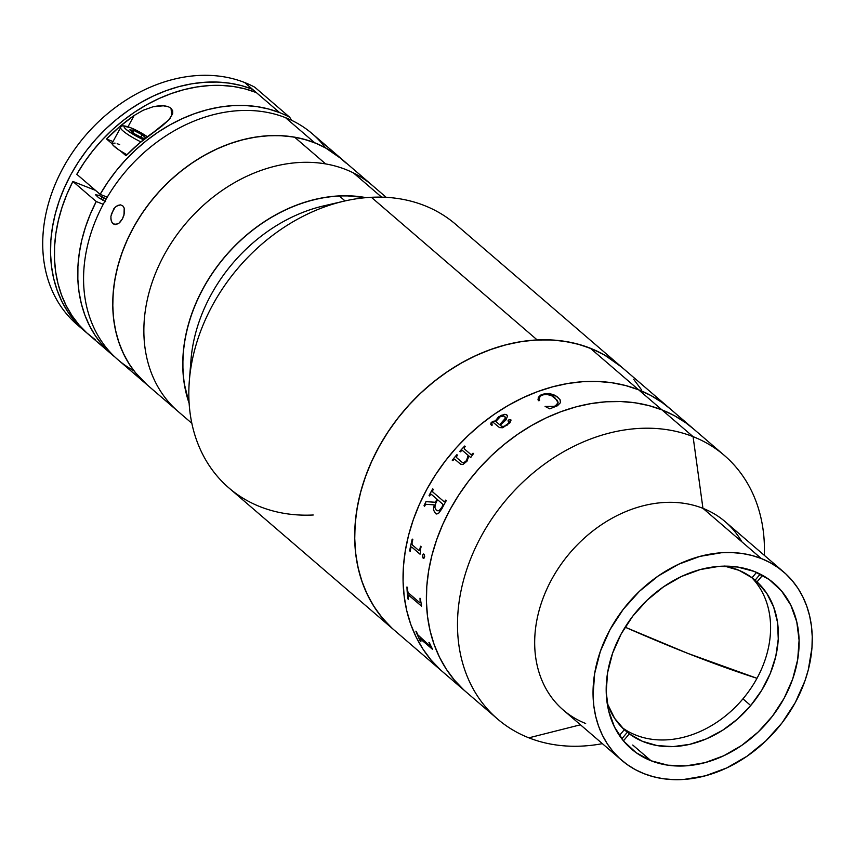 <?xml version="1.0" encoding="UTF-8"?>
<svg xmlns="http://www.w3.org/2000/svg" width="855" height="855" viewBox="0 0 855 855"><rect width="100%" height="100%" fill="white"/><g stroke="black" fill="none" stroke-linecap="round" stroke-linejoin="round"><path stroke-width="1.28" d="M528.86 737.833L580.449 724.794L528.86 737.833A173.864 136.447 -49.3 0 1 497.589 719.044A173.864 136.447 -49.3 0 1 493.367 516.57A173.864 136.447 -49.3 0 1 693.074 436.638A173.864 136.447 130.7 0 0 481.301 536.138A173.864 136.447 130.7 0 0 528.86 737.833A173.864 136.447 130.7 0 0 602.38 743.658A173.864 136.447 -49.3 0 1 528.86 737.833M585.654 723.48A124.189 97.459 -49.3 0 1 551.678 579.412A124.189 97.459 -49.3 0 1 702.949 508.34L693.074 436.638L661.952 409.876A173.864 136.447 130.7 0 0 462.256 489.808A173.864 136.447 130.7 0 0 466.467 692.272A173.864 136.447 -49.3 0 1 462.256 489.808A173.864 136.447 -49.3 0 1 661.952 409.876L648.849 405.591L635.083 402.801L620.783 401.529L606.088 401.786L591.136 403.571L576.078 406.862L561.062 411.64L546.217 417.849L531.703 425.437L517.649 434.319L504.204 444.418L491.475 455.63L479.602 467.856L468.69 480.97L458.857 494.863L450.179 509.377L442.762 524.382L436.659 539.74L431.935 555.29L428.633 570.894L426.784 586.402L426.421 601.653L427.532 616.508L430.097 630.83L434.116 644.467L439.545 657.303L446.31 669.198L454.368 680.046L463.634 689.75L454.368 680.046L446.31 669.198L439.545 657.303L434.116 644.467L430.097 630.83L427.532 616.508L426.421 601.653L426.784 586.402L428.633 570.894L431.935 555.29L436.659 539.74L442.762 524.382L450.179 509.377L458.857 494.863L468.69 480.97L479.602 467.856L491.475 455.63L504.204 444.418L517.649 434.319L531.703 425.437L546.217 417.849L561.062 411.64L576.078 406.862L591.136 403.571L606.088 401.786L620.783 401.529L635.083 402.801L648.849 405.591L661.952 409.876L693.074 436.638A173.864 136.447 -49.3 0 1 724.345 455.426A173.864 136.447 -49.3 0 1 764.349 555.355A173.864 136.447 130.7 0 0 693.074 436.638L702.949 508.34A124.189 97.459 130.7 0 0 560.303 565.433A124.189 97.459 130.7 0 0 563.317 710.056L621.67 760.245A124.189 97.459 -49.3 0 1 618.657 615.621A124.189 97.459 -49.3 0 1 761.303 558.529L702.949 508.34L761.303 558.529L770.099 562.622L778.242 567.72L785.66 573.758L792.275 580.684L798.036 588.432L802.866 596.94L806.746 606.099L809.61 615.846L811.448 626.074L812.239 636.686L811.972 647.577L808.306 669.796L804.929 680.911L795.268 702.596L782.047 722.881L765.77 740.986L747.078 756.205L726.664 767.972L705.343 775.816L683.904 779.45L673.409 779.632L663.191 778.723L653.359 776.725L643.997 773.668A124.189 97.459 -49.3 0 1 621.67 760.245M651.04 760.758L632.753 745.036L651.04 760.758A109.28 85.767 -49.3 0 1 631.385 748.948A109.28 85.767 -49.3 0 1 628.735 621.681A109.28 85.767 -49.3 0 1 754.26 571.439A109.28 85.767 -49.3 0 1 773.914 583.249A109.28 85.767 -49.3 0 1 776.564 710.516A109.28 85.767 -49.3 0 1 651.04 760.758L667.926 765.204L686.159 765.845L705.022 762.649L723.79 755.745L741.745 745.389L758.193 731.998L772.514 716.063L784.153 698.214L792.66 679.127L797.694 659.547L799.094 640.213L796.775 621.874L790.843 605.233L781.523 590.933L769.169 579.519L754.26 571.439L737.373 566.993L719.141 566.352L700.277 569.548L681.51 576.452L663.555 586.808L647.096 600.199L632.786 616.134L621.147 633.983L612.64 653.07L607.595 672.65L606.206 691.984L608.525 710.323L614.456 726.964L623.776 741.264L636.131 752.678L651.04 760.758M621.628 367.073L613.976 361.067L602.572 353.938L590.26 348.199L638.621 389.795L625.507 385.509L611.742 382.719L597.442 381.448L582.747 381.704L567.795 383.489L552.736 386.791L537.72 391.569L522.886 397.778L508.362 405.356L494.318 414.237L480.863 424.337L468.134 435.558L456.26 447.785L445.359 460.898L435.516 474.782L426.848 489.295L419.42 504.3L413.318 519.658L408.594 535.209L405.291 550.812L403.453 566.32L403.079 581.571L404.191 596.437L406.766 610.748L410.774 624.396L416.203 637.221L422.969 649.116L431.027 659.975L440.293 669.668L431.027 659.975L422.969 649.116L416.203 637.221L410.774 624.396L406.766 610.748L404.191 596.437L403.079 581.571L403.453 566.32L405.291 550.812L408.594 535.209L413.318 519.658L419.42 504.3L426.848 489.295L435.516 474.782L445.359 460.898L456.26 447.785L468.134 435.558L480.863 424.337L494.318 414.237L508.362 405.356L522.886 397.778L537.72 391.569L552.736 386.791L567.795 383.489L582.747 381.704L597.442 381.448L611.742 382.719L625.507 385.509L638.621 389.795L661.952 409.876A173.864 136.447 -49.3 0 1 693.223 428.665A173.864 136.447 130.7 0 0 661.952 409.876L674.274 415.605L685.678 422.733L693.32 428.75L685.678 422.733L674.274 415.605L661.952 409.876L590.26 348.199A173.864 136.447 130.7 0 0 390.553 428.131A173.864 136.447 130.7 0 0 394.775 630.605A173.864 136.447 -49.3 0 1 374.266 455.854A173.864 136.447 -49.3 0 1 537.207 339.948L371.359 197.291A173.864 136.447 130.7 0 0 208.417 313.197A173.864 136.447 130.7 0 0 228.926 487.949L443.136 672.201A173.864 136.447 -49.3 0 1 438.914 469.726A173.864 136.447 -49.3 0 1 638.621 389.795L650.933 395.534L662.336 402.662L669.978 408.669L662.336 402.662L650.933 395.534L638.621 389.795A173.864 136.447 -49.3 0 1 669.882 408.583A173.864 136.447 130.7 0 0 638.621 389.795A173.864 136.447 130.7 0 0 438.914 469.726A173.864 136.447 130.7 0 0 443.136 672.201L497.589 719.044M643.997 773.668L635.201 769.575L627.057 764.477L619.64 758.438L613.024 751.513L607.264 743.764L602.433 735.257L598.553 726.098L595.689 716.351L593.851 706.123L593.06 695.51L594.642 673.548L600.37 651.286L610.032 629.601L623.252 609.316L639.529 591.211L658.222 575.992L678.635 564.225L699.956 556.381L721.396 552.747L731.891 552.565L742.097 553.474L751.94 555.472L761.303 558.529A124.189 97.459 -49.3 0 1 783.629 571.952A124.189 97.459 -49.3 0 1 786.643 716.576A124.189 97.459 -49.3 0 1 643.997 773.668M783.629 571.952L725.286 521.764A124.189 97.459 130.7 0 0 702.949 508.34A124.189 97.459 -49.3 0 1 741.894 541.835M641.688 390.072L633.63 379.214M390.083 626.33L381.041 616.402L373.229 605.34L366.71 593.252L361.547 580.256L357.807 566.48L355.509 552.052L354.675 537.1L355.327 521.796L357.454 506.256L361.024 490.652L366.015 475.124L372.374 459.819L380.048 444.899L388.94 430.493L398.996 416.748L410.09 403.784L422.135 391.75L435.013 380.732L448.586 370.856L462.737 362.221L477.325 354.889L492.213 348.947L507.25 344.447L522.298 341.444L537.207 339.948A173.864 136.447 -49.3 0 1 621.532 366.987A173.864 136.447 130.7 0 0 590.26 348.199L577.157 343.913L563.381 341.124L549.081 339.852L534.386 340.108L519.445 341.893L504.386 345.196L489.359 349.973L474.525 356.182L460.011 363.76L445.957 372.652L432.502 382.741L419.784 393.963L407.91 406.189L396.998 419.303L387.155 433.186L378.487 447.699L371.059 462.705L364.957 478.063L360.233 493.624L356.941 509.227L355.092 524.724L354.718 539.986L355.83 554.842L358.405 569.152L362.424 582.8L367.842 595.625L374.618 607.531L382.677 618.379L391.943 628.083M687.933 653.434L625.123 627.175A466.028 76.116 28.6 0 0 687.933 653.434A466.028 76.116 28.6 0 0 756.996 678.304L687.933 653.434M724.901 566.138A99.351 77.965 -49.3 0 1 752.037 577.745L756.536 572.38L752.037 577.745L739.019 570.328L724.238 566.021M622.141 727.605A99.351 77.965 130.7 0 0 742.942 698.845L750.722 705.535L761.773 690.188L770.237 673.58L775.795 656.33L778.264 639.048L777.526 622.387L773.636 606.943L766.721 593.274L757.038 581.892L762.542 575.34L757.038 581.892L755.093 580.214A99.351 77.965 130.7 0 0 752.122 577.638A99.351 77.965 -49.3 0 1 753.522 578.814A99.351 77.965 -49.3 0 1 755.093 580.214L757.038 581.892A99.351 77.965 -49.3 0 1 750.722 705.535L742.942 698.845A99.351 77.965 130.7 0 0 751.438 577.296M624.31 729.71A99.351 77.965 -49.3 0 1 607.136 703.045L614.627 718.328L624.31 729.71L619.426 735.524L624.31 729.71M627.378 732.19A99.351 77.965 -49.3 0 1 624.289 729.743A99.351 77.965 130.7 0 0 627.378 732.19L629.323 733.857L627.378 732.19L621.809 738.816L627.378 732.19M750.722 705.535A99.351 77.965 -49.3 0 1 629.323 733.857L623.434 740.858L629.323 733.857L642.34 741.274L657.121 745.581L673.131 746.618L689.771 744.342L706.444 738.848L722.55 730.32L737.491 719.087L750.722 705.535M755.093 580.214L760.223 574.111L755.093 580.214M429.499 642.875A173.864 136.447 130.7 0 0 430.097 644.371L432.502 649.148A173.864 136.447 130.7 0 0 432.63 649.415L419.645 638.247L419.549 638.877A173.864 136.447 130.7 0 0 420.981 641.827L420.414 641.336A173.864 136.447 -49.3 0 1 415.883 631.161L416.449 631.653A173.864 136.447 130.7 0 0 417.7 634.72L430.065 646.102L430.172 645.418A173.864 136.447 -49.3 0 1 428.932 642.394L429.499 642.875M420.553 598.671A173.864 136.447 130.7 0 0 420.628 600.402L421.536 605.885A173.864 136.447 130.7 0 0 421.558 606.195L408.572 595.027L408.07 595.86A173.864 136.447 130.7 0 0 408.444 599.344L407.878 598.863A173.864 136.447 -49.3 0 1 406.937 586.968L407.504 587.449A173.864 136.447 130.7 0 0 407.685 591.008L408.263 592.793L419.634 602.583L420.168 601.696A173.864 136.447 -49.3 0 1 419.987 598.19L420.553 598.671M412.27 544.892L418.886 550.545L419.741 549.583A173.864 136.447 -49.3 0 1 420.553 546.238L421.12 546.73A173.864 136.447 130.7 0 0 420.724 548.312L420.126 553.89A173.864 136.447 130.7 0 0 420.051 554.211L411.8 547.104L410.87 548.002A173.864 136.447 130.7 0 0 410.218 551.347L409.652 550.866A173.864 136.447 -49.3 0 1 412.228 539.088L412.805 539.569A173.864 136.447 130.7 0 0 411.982 542.914L412.27 544.892M424.668 556.605L424.005 558.187L422.979 557.984L422.456 555.664L423.182 554.115L424.251 554.361L424.668 556.605M435.484 513.556L433.442 509.89L434.212 504.867L426.26 504.322L425.021 505.337A173.864 136.447 130.7 0 0 424.604 506.235L424.037 505.743A173.864 136.447 -49.3 0 1 425.972 501.629L435.387 502.28A173.864 136.447 -49.3 0 1 437.012 499.224L431.251 494.297L430.097 495.109A173.864 136.447 130.7 0 0 429.648 495.953L429.082 495.473A173.864 136.447 -49.3 0 1 432.705 488.846L433.282 489.338A173.864 136.447 130.7 0 0 432.801 490.172L432.737 491.956L443.959 501.607L445.284 500.902A173.864 136.447 -49.3 0 1 445.754 500.079L446.321 500.56A173.864 136.447 130.7 0 0 441.811 508.896L438.594 513.331L436.723 514.005L435.484 513.556M468.102 455.298L462.47 450.478L460.941 451.184A173.864 136.447 130.7 0 0 460.364 451.825L459.798 451.333A173.864 136.447 -49.3 0 1 464.714 446.021L465.28 446.513A173.864 136.447 130.7 0 0 464.682 447.133L464.244 448.8L470.913 454.539L472.013 454.251A173.864 136.447 -49.3 0 1 473.029 453.182L473.606 453.674A173.864 136.447 130.7 0 0 472.74 454.571L470.923 457.254A173.864 136.447 130.7 0 0 470.678 457.521L468.903 455.982L466.958 461.251L462.886 464.554L460.589 464.158L454.785 459.274L453.353 460.054A173.864 136.447 130.7 0 0 452.808 460.717L452.242 460.236A173.864 136.447 -49.3 0 1 456.88 454.668L457.446 455.149A173.864 136.447 130.7 0 0 456.88 455.811L456.517 457.543L462.213 462.395L463.656 462.769L466.52 460.578L468.145 455.341L466.574 460.621L464.906 462.352L462.683 462.662M498.7 416.823L504.429 414.344L506.598 414.686L507.592 415.893L505.989 419.923L500.218 425.202L501.607 426.314L504.076 426.356L507.389 424.23L509.078 422.178L508.041 420.799L509.11 419.698L511.055 420.051L510.04 422.701L502.697 427.757L499.48 427.586L493.164 422.338L491.475 423.46L492.288 425.021A173.864 136.447 130.7 0 0 491.657 425.501L490.791 424.422L491.027 422.883L492.833 421.333L495.291 420.97L498.7 416.823M541.301 394.7L549.38 393.471L555.344 395.405L560.025 399.606L560.431 402.694L557.439 405.762L549.765 408.85L545.095 406.403L552.672 406.734L556.017 405.698L557.791 404.223L558.016 402.085L557 400.076L551.699 395.801L546.569 394.283L543.395 394.657L540.274 396.132L539.184 397.618L539.591 400.525L538.458 400.685L538.287 397.372L541.301 394.7M435.932 502.826A173.864 136.447 -49.3 0 1 437.578 499.715A173.864 136.447 130.7 0 0 435.932 502.826L434.832 507.261L436.307 510.285L439.064 510.734L441.757 507.41A173.864 136.447 -49.3 0 1 442.569 505.861L442.751 504.183L437.578 499.715L442.815 504.215L442.634 505.882A173.779 136.383 130.7 0 0 441.811 507.443L439.128 510.756L436.969 510.724M420.607 546.292A173.779 136.383 130.7 0 0 419.805 549.583L418.95 550.545M410.87 548.002L411.725 547.008L420.062 554.158M412.292 539.131A173.779 136.383 130.7 0 0 409.727 550.855L410.229 551.293M473.082 453.225A173.779 136.383 130.7 0 0 472.056 454.304L471.169 454.71M460.054 463.763L460.642 464.201M456.923 454.71A173.779 136.383 130.7 0 0 452.295 460.268M464.757 446.075A173.779 136.383 130.7 0 0 459.84 451.376M464.244 448.8L464.682 447.133M506.801 425.576L511.066 420.072M507.346 415.412L505.433 414.408L501.351 415.284L498.07 417.422L495.323 421.023L492.053 421.921L490.717 424.016M508.939 421.579L508.49 423.3L504.108 426.41L502.238 426.602L500.261 425.245M510.873 419.848L509.291 419.698L508.073 420.863M505.145 416.984L504.888 419.516L499.673 424.775L495.889 421.515L496.221 420.916M508.704 421.462L508.811 419.88L508.672 421.397L508.116 421.109M542.412 394.967C548.461 394.016 552.747 395.106 555.248 398.248L558.123 402.673L555.13 406.146L558.123 402.716M538.009 399.445L541.985 394.422L537.998 399.413L538.458 400.685M560.57 402.171L560.025 399.68L556.808 396.421L549.38 393.546L544.357 393.824L540.67 395.085L538.297 397.447L538.126 399.969M558.026 402.149L557.802 404.297L554.542 406.349L545.116 406.467M539.601 400.6L539.249 399.916M545.095 406.403L549.765 408.85M429.082 495.473A173.864 136.447 -49.3 0 1 432.705 488.846M429.146 495.494A173.779 136.383 130.7 0 1 432.758 488.9A173.779 136.383 130.7 0 0 429.146 495.494L429.659 495.932M434.201 504.877L433.506 509.901L435.548 513.577M431.454 494.414L437.076 499.245A173.779 136.383 130.7 0 0 435.452 502.302L426.036 501.65A173.779 136.383 130.7 0 0 424.101 505.765L424.614 506.203M445.808 500.122A173.779 136.383 130.7 0 0 445.348 500.934L444.365 501.81M435.932 513.802L436.787 514.026M423.695 553.965L422.53 555.664L423.449 558.326M408.284 594.898L421.558 606.11M407.023 587.032A173.779 136.383 130.7 0 0 407.953 598.831L408.434 599.248M420.062 598.254A173.779 136.383 130.7 0 0 420.243 601.674L419.976 602.722M419.388 638.14L432.555 649.244M416.011 631.279A173.779 136.383 130.7 0 0 420.489 641.293L420.895 641.635M429.06 642.5A173.779 136.383 130.7 0 0 430.236 645.375L430.386 646.23M500.389 416.577L495.857 421.451L499.651 424.711L505.316 418.362L505.123 416.919L503.841 416.064L500.389 416.577M345.922 162.952L337.255 155.439L327.679 149.048L317.301 143.832L306.229 139.857L294.558 137.153L325.67 163.925L294.558 137.153A149.026 116.953 130.7 0 0 136.586 222.011A149.026 116.953 130.7 0 0 147.113 384.814A149.026 116.953 -49.3 0 1 143.49 211.271A149.026 116.953 -49.3 0 1 314.672 142.753L285.495 117.659A149.026 116.953 130.7 0 0 114.314 186.176A149.026 116.953 130.7 0 0 117.937 359.72L178.235 411.586A149.026 116.953 -49.3 0 1 167.708 248.773A149.026 116.953 -49.3 0 1 325.67 163.925A149.026 116.953 -49.3 0 1 372.588 185.621A149.026 116.953 130.7 0 0 353.478 172.945A149.026 116.953 130.7 0 0 177.669 233.746A149.026 116.953 130.7 0 0 178.235 411.586L191.841 423.289M144.677 382.645L136.736 374.33L129.832 365.032L124.028 354.836L119.379 343.838L115.938 332.146L113.726 319.866L112.785 307.137L113.095 294.056L114.677 280.771L117.509 267.401L121.56 254.063L126.786 240.907L133.145 228.039L140.583 215.599L149.016 203.704L158.367 192.45L168.542 181.976L179.454 172.357L190.986 163.711L203.03 156.091L215.471 149.593L228.189 144.271L241.057 140.177L253.967 137.345L266.781 135.817L279.371 135.603L291.63 136.693L303.44 139.087L314.672 142.753A149.026 116.953 -49.3 0 1 341.466 158.859A149.026 116.953 130.7 0 0 294.558 137.153L282.396 135.742L269.87 135.646L257.099 136.853L244.209 139.365L231.31 143.159L218.538 148.182L206.023 154.402L193.871 161.755L182.201 170.166L171.139 179.55L160.772 189.831L151.207 200.893L142.55 212.649L134.866 224.972L128.229 237.743L122.725 250.836L118.385 264.142L115.254 277.522L113.362 290.839L112.742 303.985L113.384 316.81L115.286 329.207L118.428 341.049L122.789 352.228L128.314 362.627L134.962 372.16L147.22 384.91M112.967 223.721L115.275 224.63L112.112 222.738L111.011 219.863L110.915 216.197L113.779 208.812L116.333 206.237L120.47 204.858L122.746 205.799L124.199 208.064L123.996 215.107L122.457 218.837L119.005 223.144L115.169 224.63L112.967 223.721L111.439 221.434L110.829 218.1M117.947 223.871L114.004 224.363M111.268 214.252L115.008 207.38L117.734 205.414L120.47 204.858L122.746 205.799L124.199 208.064L124.435 213.184L122.457 218.837L120.256 221.958M133.85 370.728A149.026 116.953 -49.3 0 1 107.687 196.458A149.026 116.953 -49.3 0 1 285.495 117.659A149.026 116.953 -49.3 0 1 325.563 147.851M386.204 197.334L312.299 133.765A149.026 116.953 130.7 0 0 285.495 117.659L314.672 142.753L325.221 147.669L341.551 158.934M84.869 331.28A149.026 116.953 -49.3 0 0 86.836 332.926L74.503 320.796L67.588 311.498L61.784 301.302L57.146 290.294L53.694 278.612L51.492 266.332L50.541 253.604L50.862 240.522L52.433 227.238L55.265 213.857L59.316 200.53L64.553 187.363L70.912 174.506L78.339 162.065L86.772 150.159L96.123 138.916L106.309 128.442L117.21 118.824L128.742 110.167L140.786 102.557L153.227 96.059L165.945 90.737L178.823 86.644L191.723 83.811L204.537 82.283L217.138 82.059L229.397 83.149L241.196 85.543L252.428 89.219L251.552 90.822L252.428 89.219L244.648 82.529A149.026 116.953 130.7 0 0 73.477 151.036A149.026 116.953 130.7 0 0 77.089 324.59L84.869 331.28A149.026 116.953 -49.3 0 1 81.257 157.737A149.026 116.953 -49.3 0 1 252.428 89.219L279.66 112.636A149.026 116.953 -49.3 0 1 289.76 117.306L254.747 87.189A149.026 116.953 130.7 0 0 244.648 82.529L256.318 92.564L245.289 88.941L233.714 86.558L221.691 85.436L209.325 85.575L196.757 86.975L184.082 89.625L171.428 93.505L158.902 98.571L146.632 104.791L134.727 112.091L123.302 120.405L112.454 129.671L102.29 139.782L92.896 150.662L84.378 162.194L76.8 174.281L100.142 194.352L76.8 174.281A149.026 116.953 130.7 0 1 256.318 92.564L279.66 112.636A149.026 116.953 -49.3 0 1 289.76 117.306L254.747 87.189A149.026 116.953 -49.3 0 0 244.648 82.529A149.026 116.953 -49.3 0 0 71.638 153.729A149.026 116.953 -49.3 0 0 81.075 327.828M115.072 357.155L102.258 344.843L95.386 335.78L89.583 325.841L84.88 315.121L81.343 303.717L78.991 291.747L77.848 279.307L77.923 266.514L79.226 253.486L81.738 240.362L85.436 227.238L90.277 214.252L96.23 201.524L72.889 181.452A149.026 116.953 130.7 0 0 88.76 334.626L112.101 354.697A149.026 116.953 -49.3 0 1 96.23 201.524L103.252 204.292L96.23 201.524L72.889 181.452L66.936 194.181L62.094 207.167L58.397 220.28L55.885 233.415L54.592 246.432L54.506 259.225L55.65 271.666L58.001 283.646L61.539 295.05L66.241 305.769L72.044 315.698L78.917 324.761L86.783 332.873L95.568 339.937M115.072 357.144A149.026 116.953 -49.3 0 1 112.101 354.697M107.26 197.163L100.142 194.352A149.026 116.953 -49.3 0 1 279.66 112.636L268.63 109.023L257.045 106.64L245.022 105.507L232.667 105.646L220.098 107.046L207.423 109.697L194.769 113.576L182.243 118.653L169.974 124.862L158.068 132.172L146.632 140.487L135.795 149.743L125.621 159.864L116.237 170.733L107.719 182.265L100.142 194.352L107.26 197.163M103.754 197.591L102.653 200.134M101.093 199.268L102.237 196.789M95.493 190.355L72.889 181.452L95.493 190.355M105.71 201.652L98.72 197.783L95.557 194.79L99.052 195.346L106.191 199.001M167.74 106.619L163.305 105.806L153.141 106.736L143.18 110.252L134.171 115.468A149.026 116.953 -49.3 0 0 106.565 139.002L113.02 141.545L106.565 139.002L112.058 143.736L106.565 139.002L119.85 126.508L134.171 115.468L128.036 126.722L134.171 115.468L143.18 110.252L153.141 106.736C161.723 105.037 167.687 105.582 171.032 108.35L171.759 115.959M161.841 126.177L139.301 143.234L126.016 155.728L120.512 151.004L126.016 155.728A149.026 116.953 130.7 0 1 153.622 132.194L168.724 119.999L161.841 126.177M170.508 117.872L168.724 119.999L172.678 113.758L172.71 110.829L171.032 108.35M291.544 120.277A206.974 162.429 -49.3 0 1 289.76 117.306L291.544 120.277M130.398 127.577A2.586 1.55 111.5 0 1 130.687 127.748L124.435 126.316L124.296 127.395L126.262 129.522L135.101 135.485L143.501 139.76A16.042 2.618 -151.4 0 1 125.632 128.955A16.042 2.618 -151.4 0 1 130.687 127.748A2.586 1.55 -68.5 0 0 130.398 127.577A2.586 1.55 -68.5 0 0 130.088 127.513M120.598 127.94A18.628 3.046 28.6 0 0 140.915 141.877A18.628 3.046 -151.4 0 1 120.651 127.555L112.101 143.245A18.628 3.046 28.6 0 0 126.925 154.787L118.963 149.978L113.117 145.318L112.037 143.426L115.051 143.106M134.299 133.733L142.721 138.093L145.2 138.414L142.721 138.093L134.299 133.733L129.81 129.864L133.733 130.366L132.664 132.322L133.733 130.366L129.81 129.864M142.154 134.737L133.733 130.366L142.154 134.737L140.851 137.131L142.154 134.737L145.852 137.911L142.154 134.737M117.156 143.704L119.7 144.634M130.687 127.748A16.042 2.618 -151.4 0 1 147.349 136.757L130.687 127.748M345.057 200.925L339.221 195.902A149.026 116.953 130.7 0 0 189.137 403.325A149.026 116.953 -49.3 0 1 225.645 255.795A149.026 116.953 -49.3 0 1 366.058 197.644A149.026 116.953 130.7 0 0 339.221 195.902L345.057 200.925M190.547 370.087A149.026 116.953 -49.3 0 1 333.407 204.003M313.24 514.999A173.864 136.447 -49.3 0 1 189.318 381.02A173.864 136.447 -49.3 0 1 344.031 201.16A173.864 136.447 -49.3 0 1 371.359 197.291L537.207 339.948L551.838 339.98L566.053 341.54L579.701 344.618L592.665 349.182L604.816 355.188L621.649 367.094M344.031 201.16L323.575 205.916A149.026 116.953 130.7 0 0 190.964 360.083L189.318 381.02M724.345 455.426L455.683 224.331A173.864 136.447 130.7 0 0 371.359 197.291M366.058 197.644L351.758 195.934L339.221 195.902L326.439 197.184L313.539 199.771L300.65 203.618L287.889 208.716L275.385 214.99L263.255 222.407L251.616 230.871L240.586 240.308L230.262 250.622L220.75 261.737L212.136 273.514L204.505 285.869L197.933 298.651L192.482 311.776L188.207 325.082L185.14 338.462L183.323 351.768L182.767 364.903L183.472 377.707L185.439 390.072L189.137 403.325L184.242 383.564L182.938 370.942L182.906 357.946L184.135 344.704L186.614 331.345L190.334 317.985L195.239 304.765L201.288 291.812L208.428 279.232L216.593 267.177L225.699 255.741L235.659 245.032L246.368 235.168L257.74 226.244L269.656 218.324L281.99 211.516L294.654 205.852L307.49 201.417L320.401 198.232L333.258 196.34L345.922 195.752L366.058 197.644M381.619 197.152L353.478 172.945L381.619 197.152M147.391 136.725L130.42 127.587C123.9 125.3 120.641 125.29 120.651 127.555"/></g></svg>
